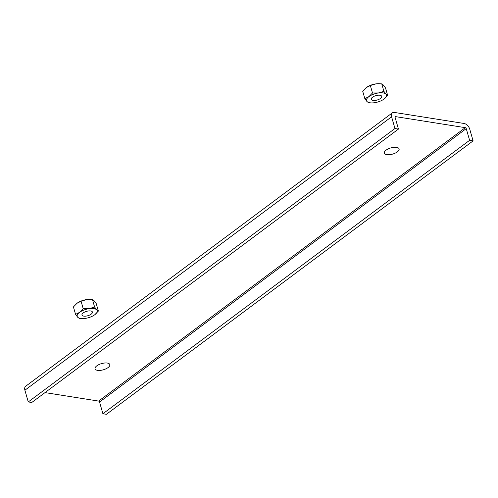 <?xml version="1.0" encoding="UTF-8"?>
<svg xmlns="http://www.w3.org/2000/svg" width="498" height="498" viewBox="0 0 498 498"><rect width="100%" height="100%" fill="white"/><g stroke="black" fill="none" stroke-linecap="round" stroke-linejoin="round"><path stroke-width="0.75" d="M473.1 140.884L469.602 140.33L102.905 413.751L106.41 414.305L473.1 140.884L469.739 129.163A5.758 3.498 53.3 0 0 464.099 123.479L394.354 112.436A5.758 3.498 53.3 0 0 392.349 112.847A5.758 3.498 53.3 0 0 391.59 116.8L394.951 128.521L398.45 129.075L31.76 402.49L28.262 401.936L394.951 128.521M469.602 140.33L466.24 128.609A0.959 0.585 53.3 0 0 465.3 127.662L395.549 116.625A0.959 0.585 53.3 0 0 395.219 116.694A0.959 0.585 53.3 0 0 395.095 117.354L398.45 129.075M465.3 127.662L98.61 401.083L45.025 392.605M28.262 401.936L24.9 390.214A5.758 3.498 -126.7 0 1 25.659 386.267L392.349 112.847M98.61 401.083A0.959 0.585 -126.7 0 1 99.55 402.029L102.905 413.751M97.552 370.35A7.675 3.225 -16 0 1 95.062 368.819A7.675 3.225 -16 0 1 98.965 364.567A7.675 3.225 -16 0 1 107.331 363.054A7.675 3.225 -16 0 1 109.821 364.586A7.675 3.225 -16 0 1 105.912 368.837A7.675 3.225 -16 0 1 97.552 370.35M386.828 154.648A7.675 3.225 -16 0 1 384.338 153.123A7.675 3.225 -16 0 1 388.247 148.871A7.675 3.225 -16 0 1 396.607 147.358A7.675 3.225 -16 0 1 399.097 148.89A7.675 3.225 -16 0 1 395.194 153.141A7.675 3.225 -16 0 1 386.828 154.648M83.228 312.912A5.441 2.285 -16 0 1 88.744 310.926A5.441 2.285 -16 0 1 92.423 312.041A5.441 2.285 -16 0 1 91.159 314.163A5.441 2.285 -16 0 1 85.644 316.155A5.441 2.285 -16 0 1 81.971 315.035A5.441 2.285 -16 0 1 83.228 312.912M77.557 302.884A10.396 4.364 -16 0 1 77.651 302.821A10.396 4.364 -16 0 1 86.54 299.591A10.396 4.364 -16 0 1 89.609 299.391A10.396 4.364 -16 0 1 89.771 299.398M82.021 318.608L79.319 318.427L77.669 317.214L75.559 314.381L73.424 306.93L77.016 303.27L81.068 301.228L86.54 299.591L89.976 299.404L92.472 299.578L94.116 300.792L96.232 303.631L98.367 311.076L94.776 314.736A10.396 4.364 164 0 0 96.718 309.862A10.396 4.364 164 0 0 89.136 308.66A10.396 4.364 164 0 0 79.612 312.339A10.396 4.364 164 0 0 77.669 317.214A10.396 4.364 164 0 0 82.176 318.614A10.396 4.364 164 0 0 85.251 318.415A10.396 4.364 164 0 0 94.141 315.184A10.396 4.364 164 0 0 94.776 314.736L94.278 315.091M92.472 299.578L94.608 307.029L96.718 309.862L98.367 311.076M81.068 301.228L83.203 308.679L89.136 308.66L94.608 307.029M75.559 314.381L79.612 312.339L83.203 308.679M372.51 97.216A5.441 2.285 -16 0 1 378.026 95.224A5.441 2.285 -16 0 1 381.705 96.344A5.441 2.285 -16 0 1 380.441 98.467A5.441 2.285 -16 0 1 374.926 100.453A5.441 2.285 -16 0 1 371.247 99.339A5.441 2.285 -16 0 1 372.51 97.216M366.839 87.187A10.396 4.364 -16 0 1 366.926 87.125A10.396 4.364 -16 0 1 375.816 83.894A10.396 4.364 -16 0 1 378.891 83.695A10.396 4.364 -16 0 1 379.053 83.701M371.296 102.912L368.595 102.731L366.951 101.517L364.841 98.679L362.7 91.234L366.291 87.573L370.35 85.532L375.816 83.894L379.258 83.701L381.754 83.882L383.398 85.096L385.508 87.928L387.649 95.379L384.058 99.04A10.396 4.364 164 0 0 386 94.166A10.396 4.364 164 0 0 378.418 92.964A10.396 4.364 164 0 0 368.894 96.643A10.396 4.364 164 0 0 366.951 101.517A10.396 4.364 164 0 0 371.458 102.918A10.396 4.364 164 0 0 374.533 102.719A10.396 4.364 164 0 0 383.416 99.488A10.396 4.364 164 0 0 384.058 99.04L383.56 99.395M381.754 83.882L383.89 91.333L386 94.166L387.649 95.379M370.35 85.532L372.485 92.983L378.418 92.964L383.89 91.333M364.841 98.679L368.894 96.643L372.485 92.983M395.057 116.993L395.549 116.625M24.9 390.214L391.59 116.8M466.24 128.609L99.55 402.029M89.976 299.404L89.609 299.391M82.176 318.614L81.809 318.608M379.258 83.701L378.891 83.695M371.458 102.918L371.091 102.905"/></g></svg>
